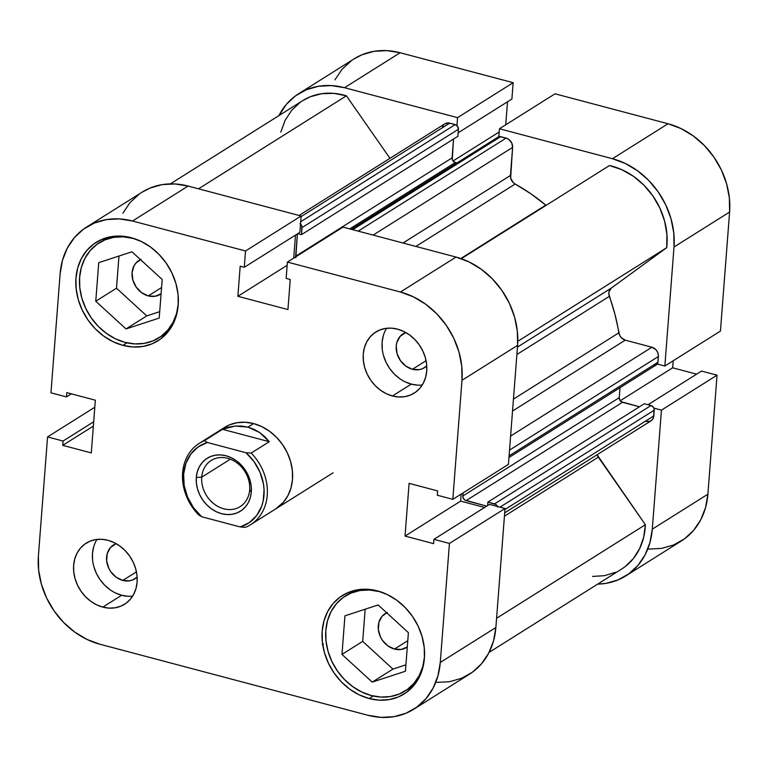 <?xml version="1.0" encoding="UTF-8"?>
<svg xmlns="http://www.w3.org/2000/svg" width="768" height="768" viewBox="0 0 768 768"><rect width="100%" height="100%" fill="white"/><g stroke="black" fill="none" stroke-linecap="round" stroke-linejoin="round"><path stroke-width="1.15" d="M653.904 408.134L661.45 410.131L652.291 529.162L649.949 542.582L645.12 554.803L637.987 565.354L628.838 573.84L618.01 579.917L605.933 583.373L597.638 584.131A76.147 63.312 57.8 0 0 625.843 575.866A76.147 63.312 57.8 0 0 652.291 529.162L707.885 494.198L717.043 375.178L701.539 371.069L648.019 404.717L701.539 371.069L717.043 375.178L661.45 410.131L652.291 529.162L707.885 494.198L717.043 375.178L661.45 410.131L653.904 408.134M298.579 93.782A76.147 63.312 57.8 0 1 344.534 87.696L400.138 52.742L344.534 87.696L457.555 117.658L513.149 82.694L511.891 99.034L458.15 132.826L511.891 99.034L513.149 82.694L400.138 52.742A76.147 63.312 -122.2 0 0 354.173 58.819L298.579 93.782A76.147 63.312 57.8 0 0 278.909 115.613L286.435 104.285L295.584 95.808L306.413 89.722L318.49 86.275L331.363 85.594L344.534 87.696L457.555 117.658L456.941 125.597L457.555 117.658L513.149 82.694L400.138 52.742L386.966 50.63L374.093 51.322L362.006 54.768L353.971 58.954M498.826 136.704L499.43 128.755L612.451 158.717L625.411 163.526L637.67 170.88L648.749 180.461L658.224 191.923L665.731 204.826L670.982 218.659L673.776 232.906L674.006 247.008L664.848 366.029L657.302 364.032L664.848 366.029L720.442 331.075L729.6 212.045L729.37 197.942L726.576 183.706L721.325 169.862L713.818 156.97L704.342 145.507L693.264 135.917L681.014 128.573L668.045 123.754L555.034 93.802L499.43 128.755L612.451 158.717L668.045 123.754L555.034 93.802L499.43 128.755L498.826 136.704M505.738 124.79L507.514 101.789L505.738 124.79M351.187 60.854L342.029 69.331L334.906 79.882M648.653 549.091L661.526 548.41L673.613 544.963L684.432 538.877L693.59 530.4L700.714 519.84L705.542 507.619L707.885 494.198A76.147 63.312 -122.2 0 1 681.437 540.912L625.843 575.866M696.624 374.16L672.653 367.805L673.19 360.778L672.653 367.805L620.227 400.762L672.653 367.805L696.624 374.16M674.006 247.008L664.848 366.029L720.442 331.075L729.6 212.045L674.006 247.008L729.6 212.045A76.147 63.312 -122.2 0 0 668.045 123.754L612.451 158.717A76.147 63.312 57.8 0 1 674.006 247.008M453.072 160.982L499.19 131.99L453.072 160.982M379.181 591.562L379.181 591.562A56.102 46.656 57.8 0 1 384.163 593.155L379.181 591.562A56.102 46.656 57.8 0 0 345.312 596.035A56.102 46.656 57.8 0 0 327.638 649.824A56.102 46.656 57.8 0 0 371.174 695.51L361.632 691.958L352.598 686.544L344.438 679.478L337.45 671.04L331.92 661.536L328.051 651.341L325.997 640.848L325.824 630.451L327.552 620.563L331.114 611.558L336.365 603.782L343.104 597.533L351.082 593.05L359.99 590.506L369.475 590.006L379.181 591.562M132.97 238.387L132.97 238.387A56.102 46.656 57.8 0 1 137.962 239.99L132.97 238.387A56.102 46.656 57.8 0 0 99.11 242.87A56.102 46.656 57.8 0 0 81.437 296.659A56.102 46.656 57.8 0 0 124.973 342.346L115.421 338.794L106.397 333.379L98.227 326.314L91.248 317.866L85.718 308.362L81.85 298.176L79.786 287.674L79.622 277.286L81.35 267.398L84.912 258.394L90.163 250.618L96.902 244.368L104.88 239.885L113.779 237.341L123.264 236.842L132.97 238.387M122.794 580.416L136.445 571.843L122.794 580.416L116.16 577.219L110.755 571.68L108.778 568.282L106.656 560.899L107.213 553.651L110.362 547.661L116.112 543.629A20.035 16.666 57.8 0 0 113.558 544.896A20.035 16.666 57.8 0 0 107.242 564.106A20.035 16.666 57.8 0 0 122.794 580.416A20.035 16.666 57.8 0 0 134.89 578.822A20.035 16.666 57.8 0 0 137.136 577.066L132.826 579.888L129.648 580.79L122.794 580.416M412.426 369.274L426.067 360.691L412.426 369.274L405.782 366.077L400.378 360.538L397.018 353.501L396.221 346.042L396.845 342.509L399.984 336.518L405.744 332.486A20.035 16.666 57.8 0 0 403.181 333.754A20.035 16.666 57.8 0 0 396.874 352.963A20.035 16.666 57.8 0 0 412.426 369.274A20.035 16.666 57.8 0 0 424.512 367.68A20.035 16.666 57.8 0 0 426.758 365.923L422.458 368.746L419.28 369.648L412.426 369.274M386.602 328.282A36.067 29.99 -122.2 0 0 411.283 384.125L392.429 395.981A36.067 29.99 57.8 0 1 364.445 366.605A36.067 29.99 57.8 0 1 375.802 332.026A36.067 29.99 57.8 0 1 397.574 329.146L391.334 328.147L385.238 328.474L379.517 330.106L374.39 332.995L370.051 337.008L366.672 342.01L364.387 347.798L363.274 354.154L363.389 360.835L364.714 367.584L367.2 374.131L370.752 380.246L375.245 385.67L380.486 390.211L386.294 393.696L392.429 395.981L398.669 396.979L404.774 396.653L410.496 395.021L415.622 392.141L419.952 388.118L423.331 383.117L425.616 377.328L426.73 370.973L426.624 364.291L425.299 357.542L422.813 350.995L419.261 344.88L414.768 339.456L409.517 334.915L403.718 331.43L397.574 329.146A36.067 29.99 57.8 0 1 425.568 358.522A36.067 29.99 57.8 0 1 414.202 393.101A36.067 29.99 57.8 0 1 392.429 395.981L411.283 384.125A36.067 29.99 -122.2 0 0 422.256 384.989M96.979 539.424A36.067 29.99 -122.2 0 0 121.651 595.267L102.806 607.123A36.067 29.99 57.8 0 1 74.813 577.747A36.067 29.99 57.8 0 1 86.179 543.178A36.067 29.99 57.8 0 1 107.952 540.298L101.712 539.299L95.616 539.616L89.894 541.248L84.758 544.138L80.429 548.15L77.05 553.152L74.765 558.941L73.651 565.296L73.757 571.978L75.082 578.726L77.568 585.274L81.13 591.389L85.613 596.813L90.864 601.354L96.672 604.838L102.806 607.123L109.046 608.122L115.142 607.795L120.864 606.163L125.99 603.283L130.33 599.261L133.709 594.259L135.994 588.47L137.107 582.115L137.002 575.434L135.677 568.685L133.19 562.138L129.629 556.022L125.146 550.598L119.894 546.058L114.086 542.573L107.952 540.298A36.067 29.99 57.8 0 1 135.936 569.664A36.067 29.99 57.8 0 1 124.579 604.243A36.067 29.99 57.8 0 1 102.806 607.123L121.651 595.267A36.067 29.99 -122.2 0 0 132.634 596.131M369.149 698.554L373.21 696L369.149 698.554L379.2 700.157L389.03 699.638L398.246 697.008L406.512 692.362L413.491 685.891L418.934 677.837L422.621 668.506L424.406 658.262L424.234 647.501L422.102 636.634L418.099 626.074L412.368 616.234L405.139 607.488L396.682 600.173L387.331 594.566L377.434 590.89A58.109 48.317 57.8 0 1 422.534 638.208A58.109 48.317 57.8 0 1 404.227 693.907A58.109 48.317 57.8 0 1 369.149 698.554A58.109 48.317 57.8 0 1 324.058 651.235A58.109 48.317 57.8 0 1 342.365 595.526A58.109 48.317 57.8 0 1 377.434 590.89L367.382 589.277L357.562 589.795L348.336 592.435L340.08 597.072L333.091 603.542L327.658 611.597L323.971 620.928L322.176 631.171L322.349 641.933L324.48 652.8L328.493 663.36L334.224 673.2L341.453 681.955L349.91 689.27L359.261 694.877L369.149 698.554M122.947 345.379L126.998 342.835L122.947 345.379L132.998 346.992L142.819 346.474L152.045 343.834L160.301 339.197L167.29 332.726L172.733 324.672L176.419 315.341L178.205 305.098L178.032 294.336L175.901 283.469L171.888 272.909L166.166 263.069L158.928 254.323L150.48 246.998L141.12 241.392L131.232 237.715A58.109 48.317 57.8 0 1 176.333 285.043A58.109 48.317 57.8 0 1 158.016 340.742A58.109 48.317 57.8 0 1 122.947 345.379A58.109 48.317 57.8 0 1 77.846 298.061A58.109 48.317 57.8 0 1 96.154 242.362A58.109 48.317 57.8 0 1 131.232 237.715L121.181 236.112L111.36 236.63L102.134 239.261L93.878 243.907L86.89 250.378L81.446 258.432L77.76 267.763L75.974 278.006L76.147 288.768L78.278 299.635L82.291 310.195L88.013 320.035L95.251 328.781L103.699 336.106L113.059 341.702L122.947 345.379M275.654 508.934L283.459 502.205L287.962 495.542L291.014 487.824L292.493 479.347L292.349 470.438L290.582 461.443L287.27 452.707L282.528 444.557L276.547 437.318L269.549 431.27L261.811 426.624L253.622 423.581A48.086 39.984 57.8 0 1 290.938 462.749A48.086 39.984 57.8 0 1 275.789 508.848L275.923 508.762M161.078 293.818A20.035 16.666 57.8 0 1 160.368 294.298A20.035 16.666 57.8 0 1 148.272 295.891L161.568 287.539L148.272 295.891A20.035 16.666 57.8 0 1 132.73 279.581A20.035 16.666 57.8 0 1 139.037 260.371A20.035 16.666 57.8 0 1 140.458 259.584M407.29 646.982A20.035 16.666 57.8 0 1 406.579 647.462A20.035 16.666 57.8 0 1 394.483 649.066L407.77 640.704L394.483 649.066A20.035 16.666 57.8 0 1 378.931 632.746A20.035 16.666 57.8 0 1 385.248 613.536A20.035 16.666 57.8 0 1 386.669 612.749M436.637 682.406L449.51 681.725L461.587 678.278L472.416 672.192L481.565 663.715L488.698 653.155L493.526 640.934L495.869 627.514L505.027 508.493L489.514 504.374L433.92 539.338L449.434 543.446L440.275 662.467L437.923 675.888L433.094 688.118L425.971 698.669L416.813 707.146L405.994 713.232L393.907 716.678L381.034 717.37L367.862 715.258L99.955 644.246L86.986 639.427L74.736 632.083L63.658 622.493L54.182 611.03L46.675 598.138L41.424 584.294L38.63 570.058L38.4 555.955L47.558 436.925L63.072 441.043L62.736 445.344L91.296 452.918L95.347 400.195L66.797 392.63L66.461 396.931L50.957 392.822L60.115 273.802L62.458 260.381L67.286 248.16L74.41 237.6L83.568 229.123L94.387 223.037L106.474 219.59L119.347 218.909L132.518 221.011L245.539 250.973L244.282 267.302L240.192 266.218L237.878 296.294L287.933 309.562L290.246 279.485L286.157 278.4L287.414 262.07L400.435 292.022L413.395 296.842L425.654 304.186L436.733 313.776L446.208 325.238L453.715 338.131L458.966 351.974L461.75 366.211L461.981 380.314L452.822 499.344L437.318 495.226L437.645 490.925L409.094 483.35L405.034 536.074L433.584 543.638L433.92 539.338L489.514 504.374L505.027 508.493L495.869 627.514L440.275 662.467L449.434 543.446L505.027 508.493L449.434 543.446L433.92 539.338L433.584 543.638L405.034 536.074L460.627 501.12L461.174 494.093L460.627 501.12L405.034 536.074L409.094 483.35L437.645 490.925L437.318 495.226L452.822 499.344L461.981 380.314L517.584 345.36L517.354 331.258L514.56 317.011L509.309 303.178L501.802 290.285L492.326 278.822L481.248 269.232L468.989 261.888L456.029 257.069L343.008 227.107L287.414 262.07L400.435 292.022L456.029 257.069L343.008 227.107L287.414 262.07L286.157 278.4L290.246 279.485L287.933 309.562L237.878 296.294L287.165 265.296L237.878 296.294L240.192 266.218L244.282 267.302L299.875 232.349L301.133 216.01L188.112 186.058L174.941 183.946L162.067 184.627L149.99 188.083L141.955 192.259M484.598 507.466L460.627 501.12L484.598 507.466M508.426 464.381L517.584 345.36L508.426 464.381L452.822 499.344L508.426 464.381M293.722 258.106L295.488 235.104L293.722 258.106M139.162 194.16L130.013 202.646L122.88 213.197M224.592 427.421A48.086 39.984 57.8 0 1 253.622 423.581L245.299 422.256L237.168 422.688L229.536 424.867L222.701 428.707M413.827 709.181L469.421 674.218A76.147 63.312 -122.2 0 0 495.869 627.514L440.275 662.467A76.147 63.312 57.8 0 1 413.827 709.181A76.147 63.312 57.8 0 1 367.862 715.258L99.955 644.246A76.147 63.312 57.8 0 1 38.4 555.955L47.558 436.925L63.072 441.043L93.686 421.786L63.072 441.043L62.736 445.344L93.36 426.096L62.736 445.344L91.296 452.918L95.347 400.195L66.797 392.63L66.461 396.931L50.957 392.822L60.115 273.802A76.147 63.312 57.8 0 1 86.563 227.088A76.147 63.312 57.8 0 1 132.518 221.011L245.539 250.973L301.133 216.01L188.112 186.058L132.518 221.011L188.112 186.058A76.147 63.312 -122.2 0 0 142.157 192.134L86.563 227.088M47.558 436.925L94.81 407.222L47.558 436.925M461.981 380.314L517.584 345.36A76.147 63.312 -122.2 0 0 456.029 257.069L400.435 292.022A76.147 63.312 57.8 0 1 461.981 380.314M146.736 315.917L159.706 311.664L146.736 315.917L126.01 328.944L159.216 318.067L162.182 279.485L131.942 251.789L98.736 262.666L95.76 301.248L116.496 288.211L146.736 315.917L116.496 288.211L118.973 256.032L116.496 288.211L95.76 301.248L126.01 328.944L146.736 315.917M161.155 293.76L155.126 296.266L148.272 295.891L141.638 292.694L136.234 287.155L132.874 280.118L132.077 272.659L133.968 265.91L135.84 263.136L141.101 259.306M365.174 609.206L362.698 641.376L392.938 669.082L405.917 664.829L392.938 669.082L362.698 641.376L365.174 609.206M407.366 646.925L401.338 649.44L394.483 649.066L387.84 645.859L382.435 640.32L380.458 636.931L378.346 629.539L378.902 622.291L382.051 616.301L387.302 612.47M299.875 232.349L244.282 267.302L245.539 250.973L301.133 216.01L299.875 232.349M66.461 396.931L71.376 393.84L66.461 396.931M93.61 547.094L92.496 553.45L92.602 560.131M93.926 566.87L96.413 573.427L99.974 579.533L104.458 584.966L109.709 589.507M115.517 592.982L121.651 595.267L127.891 596.266M383.232 335.942L382.128 342.307L382.234 348.989M383.558 355.728L386.045 362.285L389.597 368.39L394.09 373.824L399.331 378.365M405.139 381.84L411.283 384.125L417.523 385.123M178.272 304.099A56.102 46.656 57.8 0 1 158.842 337.862A56.102 46.656 57.8 0 1 124.973 342.346L134.678 343.891L144.163 343.392L153.072 340.848L161.04 336.365L167.789 330.115L173.04 322.339L176.602 313.334L178.33 303.446M159.216 318.067L162.182 279.485L131.942 251.789L98.736 262.666L95.76 301.248L126.01 328.944L159.216 318.067M424.474 657.264A56.102 46.656 57.8 0 1 405.043 691.027A56.102 46.656 57.8 0 1 371.174 695.51L380.88 697.066L390.374 696.557L399.274 694.013L407.251 689.539L413.99 683.29L419.242 675.514L422.803 666.499L424.531 656.611M405.418 671.232L408.394 632.65L378.144 604.954L344.938 615.83L341.971 654.413L362.698 641.376L341.971 654.413L372.211 682.118L392.938 669.082L372.211 682.118L405.418 671.232L408.394 632.65L378.144 604.954L344.938 615.83L341.971 654.413L372.211 682.118L405.418 671.232M545.76 205.114A8.016 6.662 -122.2 0 0 546.086 205.382L545.76 205.114A180.336 149.952 -122.2 0 0 515.146 184.032L415.901 246.432L515.146 184.032L530.842 193.766L545.76 205.114L460.819 258.518L545.76 205.114M489.091 652.387L621.581 569.078A68.131 56.65 -122.2 0 0 645.389 524.707L496.579 618.278L645.389 524.707L643.69 537.187L639.638 548.621L633.379 558.547L625.181 566.573M300.086 223.603L301.843 226.118L301.459 234.662L297.754 233.683L301.459 234.662L457.882 136.301L301.459 234.662L302.006 227.606L458.429 129.254L457.882 136.301L458.429 129.254L302.006 227.606A4.003 3.331 57.8 0 0 300.518 223.958M295.661 256.877A4.003 3.331 57.8 0 1 295.661 256.234L297.379 233.914L295.824 257.722M463.066 492.902L462.979 497.51L464.736 500.026L486.72 506.141L466.061 500.659A4.003 3.331 57.8 0 1 462.826 496.013L463.066 492.902M497.482 506.486A4.003 3.331 57.8 0 0 494.592 503.866L651.014 405.514L644.314 403.738L651.014 405.514L494.592 503.866L487.891 502.09L644.314 403.738L487.891 502.09L487.622 505.565L487.891 502.09L495.917 504.509L497.674 507.024M323.434 643.987L322.291 644.63M280.81 132.154L285.053 120.48L291.6 110.41L300.163 102.374M302.65 100.685L310.387 96.72L321.83 93.667L334.003 93.37L346.397 95.827L389.971 158.323L346.397 95.827A68.131 56.65 -122.2 0 0 302.842 100.56L170.362 183.869M442.349 127.296L443.606 124.906M444.566 124.013L448.339 122.938L455.184 124.608L457.594 126.355L458.429 129.254A4.003 3.331 -122.2 0 0 455.184 124.608L449.722 123.158L301.085 216.614L449.722 123.158A8.016 6.662 -122.2 0 0 444.883 123.792L299.088 215.472M453.533 139.037L452.246 159.37L454.003 161.885L456.931 162.95L455.328 162.528L349.757 228.902L455.328 162.528A4.003 3.331 -122.2 0 1 452.083 157.882L453.533 139.037M497.232 138.086L499.286 136.579L506.122 138.106L508.781 139.382L511.738 142.963L512.602 147.398L510.634 177.955L513.12 182.477L515.146 184.032A8.016 6.662 -122.2 0 1 510.442 175.459L403.008 243.014L510.442 175.459L512.602 147.398A8.016 6.662 -122.2 0 0 506.122 138.106L358.176 231.13L506.122 138.106L500.659 136.656A4.003 3.331 -122.2 0 0 498.24 136.982L351.37 229.325M508.944 457.536L656.544 364.723A4.003 3.331 -122.2 0 0 657.936 362.266L509.078 455.866L657.936 362.266L658.387 356.515A8.016 6.662 -122.2 0 0 651.907 347.222L510.605 436.07L651.907 347.222L625.258 340.157A8.016 6.662 -122.2 0 1 618.874 332.822L513.446 399.11L618.874 332.822A180.336 149.952 -122.2 0 0 609.36 296.352A8.016 6.662 -122.2 0 1 611.318 288.067L517.45 347.098L611.318 288.067L666.71 247.69L517.776 341.328L666.71 247.69A68.131 56.65 -122.2 0 0 609.437 165.542L621.706 169.622L633.35 176.237L643.872 185.107L652.838 195.859L659.846 208.022L664.618 221.088L666.931 234.499L666.71 247.69L611.318 288.067L609.024 291.638L608.851 293.962L614.986 314.467L619.642 335.28L621.082 337.478L625.258 340.157L651.907 347.222L655.728 349.507L657.514 352.07L658.358 355.027L657.936 362.266L656.707 364.618L654.125 365.05M620.016 387.696L619.248 397.661L620.074 400.56L621.158 401.664L639.446 406.8L622.483 402.307L466.061 500.659L622.483 402.307A4.003 3.331 -122.2 0 1 619.248 397.661L462.826 496.013L619.248 397.661L620.016 387.696M504.691 512.842L651.024 420.826A8.016 6.662 -122.2 0 0 653.808 415.91L654.259 410.16L499.997 507.158L654.259 410.16A4.003 3.331 -122.2 0 0 651.014 405.514L653.424 407.261L654.096 408.662L653.568 417.322L652.31 419.722L650.208 421.258L646.195 421.469M597.082 454.752L645.389 524.707L598.31 457.171L504.432 516.192L598.31 457.171A8.016 6.662 -122.2 0 1 597.082 454.752M615.37 572.371L604.339 575.693L592.55 576.422M198.509 188.813L346.397 95.827L198.509 188.813M609.36 296.352L516.874 354.499L609.36 296.352M609.437 165.542L461.299 258.691L609.437 165.542M373.133 235.094L512.602 147.398L373.133 235.094M352.714 229.68L500.659 136.656L352.714 229.68M295.661 256.234L452.083 157.882L295.661 256.234M300.691 221.75L455.184 124.608L300.691 221.75M653.808 415.91L504.95 509.51L653.808 415.91M625.258 340.157L512.525 411.043L625.258 340.157M658.387 356.515L509.52 450.115L658.387 356.515M249.667 489.898A27.254 22.656 -122.2 0 0 227.635 458.294A27.254 22.656 -122.2 0 0 201.725 477.187L196.31 477.437A31.258 25.997 57.8 0 1 226.032 455.77A31.258 25.997 57.8 0 1 251.299 492.01L249.667 489.898A27.254 22.656 57.8 0 1 240.202 506.611A27.254 22.656 57.8 0 1 214.118 503.981A27.254 22.656 57.8 0 1 201.725 477.187A27.254 22.656 57.8 0 1 211.19 460.474A27.254 22.656 57.8 0 1 237.264 463.104A27.254 22.656 57.8 0 1 249.667 489.898L251.299 492.01L251.213 486.221L250.061 480.374L247.91 474.701L244.829 469.402L240.931 464.698L236.39 460.762L231.36 457.747L226.032 455.77L220.627 454.906L215.347 455.184L210.384 456.595L205.939 459.091L202.186 462.576L199.258 466.906L197.27 471.926L196.31 477.437L196.406 483.226L197.549 489.072L199.709 494.755L202.79 500.045L206.678 504.758L211.229 508.694L216.259 511.709L221.578 513.686L226.982 514.55L232.272 514.272L237.235 512.851L241.67 510.355L245.434 506.87L248.362 502.541L250.339 497.52L251.299 492.01A31.258 25.997 57.8 0 1 221.578 513.686A31.258 25.997 57.8 0 1 196.31 477.437L201.725 477.187L230.352 459.187L201.725 477.187A27.254 22.656 -122.2 0 0 223.747 508.781A27.254 22.656 -122.2 0 0 249.667 489.898M247.968 427.142L253.622 423.581L247.968 427.142L259.642 432.518L269.27 441.706L251.174 453.082A48.086 39.984 57.8 0 1 250.531 524.726A48.086 39.984 57.8 0 1 245.462 527.338A48.086 39.984 -122.2 0 0 251.174 453.082L245.962 452.717L254.074 461.693L260.035 472.31L263.424 483.811L264.067 489.638L263.203 500.928L261.706 506.189L256.723 515.462L249.389 522.557L240.25 526.963L201.658 516.739L193.536 507.754L187.574 497.136L184.186 485.635L183.619 474.077L185.914 463.267L190.896 453.984L198.221 446.89L207.37 442.483L245.962 452.717A45.686 37.987 57.8 0 1 263.99 495.379A45.686 37.987 57.8 0 1 240.25 526.963L245.462 527.338L240.25 526.963L201.658 516.739A45.686 37.987 57.8 0 1 183.619 474.077A45.686 37.987 57.8 0 1 207.37 442.483L204.413 440.688L222.499 429.312L235.219 426.038L247.968 427.142L241.661 426.038L235.219 426.038L228.787 427.142L222.499 429.312L204.413 440.688A48.086 39.984 -122.2 0 0 198.701 514.944A48.086 39.984 57.8 0 1 199.344 443.299A48.086 39.984 57.8 0 1 204.413 440.688L207.37 442.483L245.962 452.717L251.174 453.082L269.27 441.706L222.499 429.312L269.27 441.706L264.768 436.675L259.642 432.518L254.006 429.312L247.968 427.142M198.701 514.944L201.658 516.739L198.701 514.944M354.077 590.525L345.312 596.035M107.875 237.36L99.11 242.87M167.606 332.352L158.986 337.766M413.808 685.517L405.197 690.931M199.344 443.299L224.736 427.334M250.531 524.726L333.082 472.819"/></g></svg>
